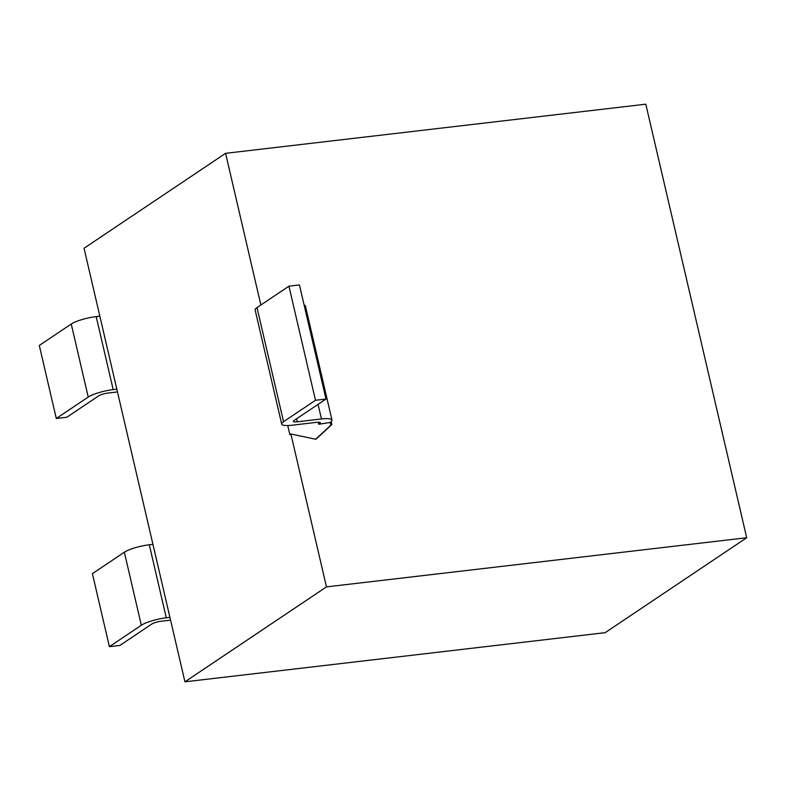 <?xml version="1.0" encoding="UTF-8"?>
<svg xmlns="http://www.w3.org/2000/svg" width="786" height="786" viewBox="0 0 786 786"><rect width="100%" height="100%" fill="white"/><g stroke="black" fill="none" stroke-linecap="round" stroke-linejoin="round"><path stroke-width="1.18" d="M225.582 153.329L84.043 248.258L184.926 681.816L605.161 632.671L746.7 537.742L645.807 104.184L225.582 153.329L260.873 305.007M287.745 425.531L289.877 434.678L290.889 434L326.475 586.887L184.926 681.816M330.189 422.416L330.837 425.206L315.638 439.236M318.281 422.249L318.752 424.273L330.13 422.455A19.159 3.959 -13.1 0 0 331.977 420.078A19.159 3.959 -13.1 0 0 321.464 418.958L297.305 421.787A7.182 1.484 166.9 0 1 293.365 421.365A7.182 1.484 166.9 0 1 294.052 420.471L325.994 399.052L299.446 284.954L288.943 286.183L256.993 307.611A19.159 3.959 166.9 0 0 255.145 309.989L281.702 424.076A19.159 3.959 -13.1 0 1 283.55 421.699L315.491 400.28L288.943 286.183M326.475 586.887L746.7 537.742M290.889 434L315.864 439.286L331.859 424.519L331.181 421.64M331.859 424.519L330.837 425.206M318.752 424.273L319.627 423.683A7.182 1.484 166.9 0 0 320.315 422.799A7.182 1.484 166.9 0 0 316.375 422.377L292.215 425.197A19.159 3.959 -13.1 0 1 281.702 424.076M331.977 420.078L305.43 305.99A19.159 3.959 166.9 0 0 304.103 304.968M315.491 400.28L325.994 399.052M117.478 391.939L108.104 393.039A7.182 1.484 166.9 0 0 98.741 395.82L66.8 417.248L56.287 418.476L39.3 345.457L71.241 324.029L88.238 397.058A19.159 3.959 -13.1 0 1 113.194 389.62L116.839 389.198M88.238 397.058L56.287 418.476M71.241 324.029A19.159 3.959 166.9 0 1 96.197 316.601L99.842 316.178M170.572 620.125L161.199 621.225A7.182 1.484 166.9 0 0 151.845 624.015L119.894 645.434L109.392 646.662L92.404 573.642L124.345 552.224L141.333 625.243A19.159 3.959 -13.1 0 1 166.288 617.806L169.933 617.383M141.333 625.243L109.392 646.662M124.345 552.224A19.159 3.959 166.9 0 1 149.301 544.786L152.946 544.364M319.303 422.298L319.627 423.683M296.597 418.771L297.305 421.787M318.065 404.368L321.464 418.958M256.993 307.611L283.55 421.699M96.197 316.601L113.194 389.62M149.301 544.786L166.288 617.806"/></g></svg>
